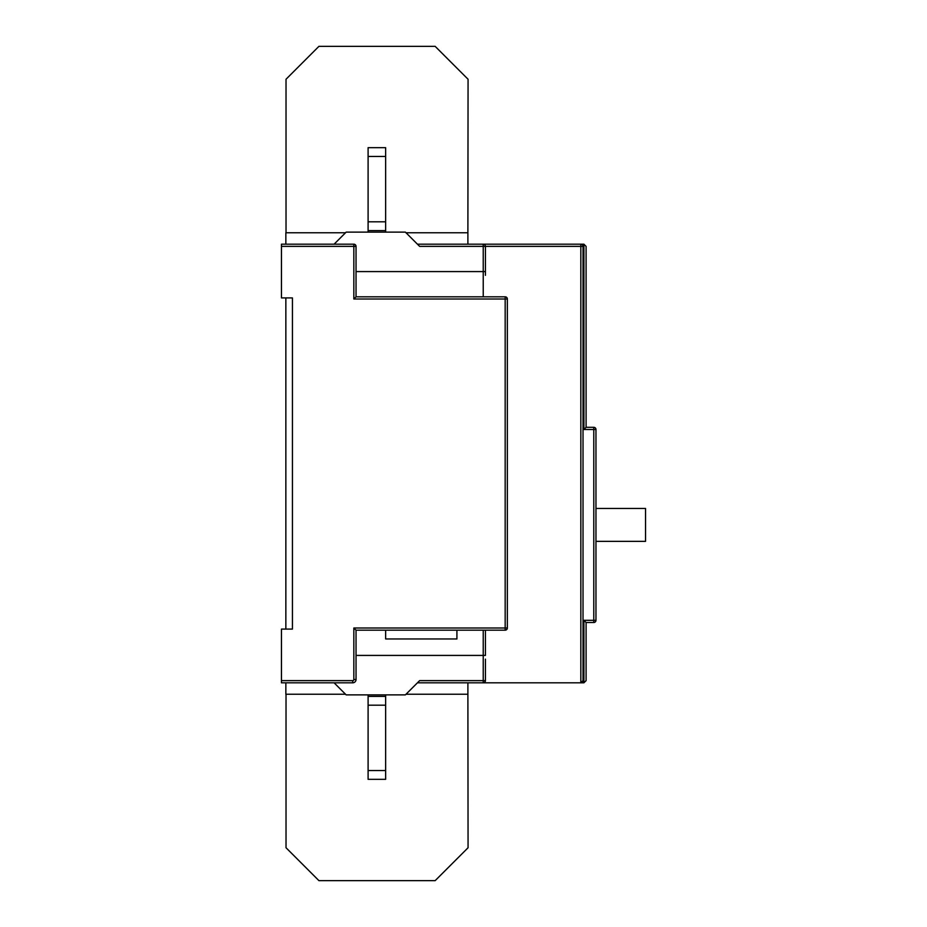 <?xml version="1.0" encoding="UTF-8"?>
<svg xmlns="http://www.w3.org/2000/svg" width="927" height="927" viewBox="0 0 927 927"><rect width="100%" height="100%" fill="white"/><g stroke="black" fill="none" stroke-linecap="round" stroke-linejoin="round"><path stroke-width="1.39" d="M583.906 244.183L583.906 429.502L586.096 427.312L586.096 246.373L583.906 244.183L580.835 244.183A2.19 2.19 0 0 1 583.025 246.373L583.025 680.627L580.835 682.817L483.234 682.817A2.19 2.19 0 0 0 485.435 680.627A2.19 2.19 0 0 1 483.234 682.817L417.44 682.817M417.44 244.183L580.835 244.183A2.19 2.19 0 0 1 583.025 246.373A2.19 2.19 0 0 0 580.835 244.183L580.835 246.373L583.025 246.373M281.46 680.627L352.747 680.627L352.747 682.817L281.46 682.817L281.46 629.085L292.434 629.085L292.434 297.915L281.46 297.915L281.46 244.183L353.836 244.183L334.102 244.183L346.165 232.121L405.377 232.121L419.63 246.373L485.435 246.373L485.435 275.319M406.038 232.77L467.892 232.77L467.892 244.183M285.852 244.183L285.852 232.77L345.504 232.77M285.852 629.085L285.852 297.915M285.852 682.817L285.852 694.23L345.504 694.23M352.747 682.817A3.291 3.291 0 0 0 356.038 679.537A3.291 3.291 0 0 1 352.747 682.817L334.102 682.817L346.165 694.879L405.377 694.879L419.63 680.627L460.209 680.627M583.906 682.817L583.906 620.314L586.096 622.504L586.096 680.627L583.906 682.817L580.835 682.817A2.19 2.19 0 0 0 582.307 682.26M484.068 682.654L484.798 682.168M484.775 682.191L485.435 680.627L483.234 680.627L483.234 682.817M582.851 681.484A2.19 2.19 0 0 1 582.376 682.191M507.359 627.996A2.19 2.19 0 0 1 505.169 630.186A2.19 2.19 0 0 0 507.359 627.996L505.169 627.996L505.169 630.186L356.038 630.186L353.836 627.996L505.169 627.996L505.169 299.004L507.359 299.004A2.19 2.19 0 0 0 505.169 296.814A2.19 2.19 0 0 1 507.359 299.004L507.359 627.996A2.19 2.19 0 0 1 505.169 630.186M485.435 659.132L485.435 680.627L485.435 659.132M485.435 630.186L485.435 655.412L483.234 655.412L483.234 680.627L419.63 680.627M352.747 680.627A1.101 1.101 0 0 0 353.836 679.537L356.038 679.537L356.038 630.186M505.169 296.814L505.169 299.004L353.836 299.004L356.038 296.814L505.169 296.814M485.435 267.868L485.435 271.588L483.234 271.588L483.234 296.814M580.835 682.817L580.835 246.373L485.435 246.373A2.19 2.19 0 0 0 483.234 244.183L483.234 271.588L356.038 271.588M484.103 244.357L483.234 244.183M356.038 296.814L356.038 246.373A2.19 2.19 0 0 0 353.836 244.183L353.836 246.373L356.038 246.373M406.038 694.23L467.892 694.23L467.892 682.817M456.918 630.186L456.918 638.958L385.644 638.958L385.644 630.186M593.778 427.312L586.096 427.312L593.778 427.312L593.778 429.502L595.968 429.502A2.19 2.19 0 0 0 593.778 427.312A2.19 2.19 0 0 1 595.968 429.502L595.968 620.314L593.778 620.314L593.778 622.504A2.19 2.19 0 0 0 595.968 620.314M586.096 622.504L593.778 622.504L586.096 622.504M595.968 508.459L645.54 508.459L645.54 541.356L595.968 541.356M385.644 232.121L385.644 147.671L368.1 147.671L368.1 156.454L385.644 156.454M368.1 232.121L368.1 230.58L385.644 230.58M385.644 221.808L368.1 221.808L368.1 156.454M368.1 221.808L368.1 230.58M368.1 696.42L368.1 705.192L385.644 705.192L385.644 696.42L368.1 696.42L368.1 694.879M368.1 705.192L368.1 779.329L385.644 779.329L385.644 770.546L368.1 770.546M385.644 696.42L385.644 694.879M385.644 705.192L385.644 770.546M467.892 693.929L468.065 847.753L435.157 880.65L318.923 880.65L286.026 847.753L286.026 694.23M286.026 232.77L286.026 79.247L318.923 46.35L435.157 46.35L468.065 79.247L467.892 233.071M583.906 429.502L593.778 429.502L593.778 620.314L583.906 620.314M483.234 630.186L483.234 655.412L356.038 655.412M281.46 246.373L353.836 246.373L353.836 299.004M353.836 679.537L353.836 627.996"/></g></svg>
